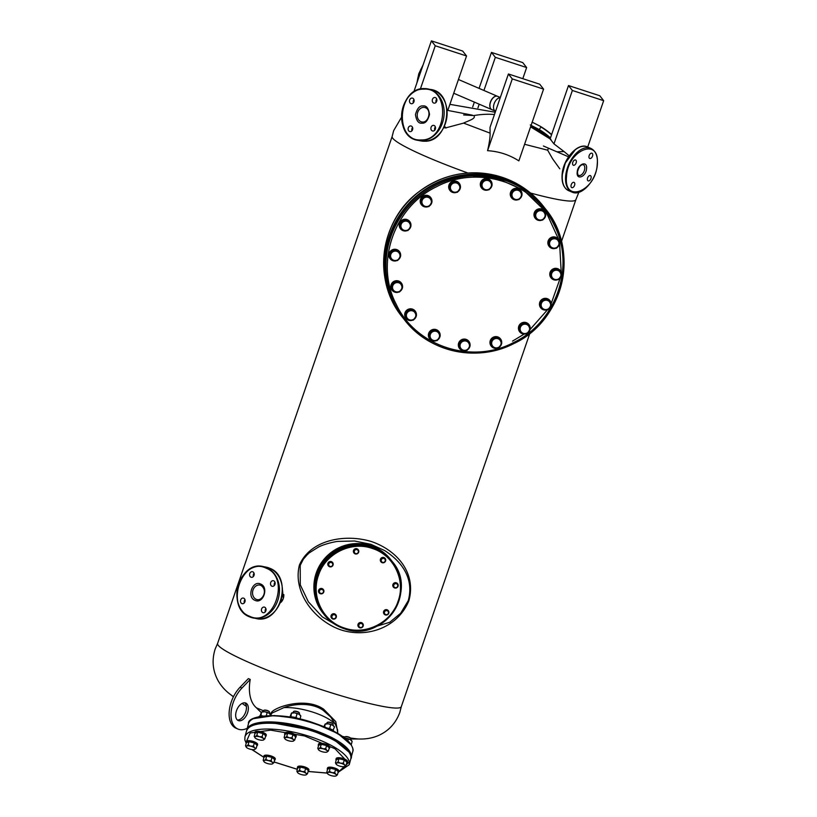 <?xml version="1.0" encoding="UTF-8"?>
<svg xmlns="http://www.w3.org/2000/svg" width="817" height="817" viewBox="0 0 817 817"><rect width="100%" height="100%" fill="white"/><g stroke="black" fill="none" stroke-linecap="round" stroke-linejoin="round"><path stroke-width="1.23" d="M236.47 710.749A9.528 5.556 -66.7 0 1 245.774 703.069A9.528 5.556 -66.7 0 1 247.551 712.884A9.528 5.556 -66.7 0 1 238.247 720.563A9.528 5.556 -66.7 0 1 236.47 710.749M237.369 720.002A9.528 5.556 113.3 0 0 245.662 712.067A9.528 5.556 113.3 0 0 244.763 702.814M261.226 712.475A192.689 112.44 -66.7 0 1 256.548 707.92A38.093 22.233 -66.7 0 1 250.257 679.427L248.358 678.621L240.055 687.24A25.429 14.839 113.3 0 0 231.252 701.997A25.429 14.839 113.3 0 0 236.001 728.202L237.89 729.019A25.429 14.839 113.3 0 0 247.245 728.294M250.257 679.427L241.944 688.057A25.429 14.839 113.3 0 0 233.141 702.814A25.429 14.839 113.3 0 0 237.89 729.019M314.8 723.351L337.932 733.574L350.942 744.685M272.541 722.82L311.737 730.245L332.468 738.864M447.011 109.376L448.155 109.386L466.548 55.975L435.247 45.772L431.386 40.85L413.77 91.994M463.607 114.931L473.829 115.575C476.444 118.659 468.601 120.548 463.607 123.101L445.459 127.952L443.774 127.636M232.202 695.767A70.517 7.282 19 0 0 232.273 695.818A70.517 7.282 19 0 0 233.509 696.635M467.927 173.02A97.141 10.029 -161 0 1 427.495 157.191A97.141 10.029 -161 0 1 392.129 136.602L393.661 130.638L401.453 117.382M392.14 136.521L217.598 643.439A97.141 10.029 19 0 0 252.923 664.18A97.141 10.029 19 0 0 381.917 706.235A97.141 10.029 19 0 0 401.29 706.685L529.835 333.377M337.778 733.421L337.584 729.887L335.44 724.393A33.487 10.774 -165 0 0 332.162 721.411A33.487 10.774 -165 0 0 313.146 712.24C302.31 708.809 292.578 707.267 283.938 707.604L272.081 713.016M316.23 573.044A43.168 42.402 -38.1 0 1 349.829 544.245A43.168 42.402 -38.1 0 1 390.72 559.584L391.384 560.431A43.168 42.402 -38.1 0 1 391.496 560.585L391.384 560.431A43.168 42.402 -38.1 0 0 350.493 545.092A43.168 42.402 -38.1 0 0 316.894 573.881A43.168 42.402 -38.1 0 0 316.516 575.015A43.168 42.402 -38.1 0 0 323.471 613.761L322.817 612.924A43.168 42.402 -38.1 0 1 316.23 573.044M444.397 126.349L446.194 127.963M559.778 168.802L552.619 158.845L547.666 150.195L524.575 144.282M362.544 630.52L389.729 622.278L400.606 613.332L408.265 600.648C414.25 578.61 402.035 561.647 384.521 550.484L370.918 544.316L354.558 541.007L338.003 541.395C336.89 541.283 325.074 543.652 318.691 546.951C299.89 558.501 310.235 553.15 307.519 554.375L303.311 559.257L300.207 565.415L300.278 584.849L308.346 601.792L322.286 616.845L338.238 626.231M569.224 155.843L564.047 151.554L556.877 151.799M543.581 89.114L512.279 78.912L508.409 73.979L539.71 84.192L543.581 89.114L518.856 160.888C509.379 154.801 498.952 151.4 487.565 150.685C489.403 142.791 490.241 136.939 490.077 133.14L463.607 123.101M578.865 192.281L575.801 199.848A97.141 10.029 -161 0 1 556.489 199.236A97.141 10.029 -161 0 1 530.519 193.026M282.549 590.436L283.285 598.667L280.088 603.13M299.41 565.078C310.695 539.169 345.938 533.664 371.612 541.61C397.522 550.566 416.476 573.36 408.868 600.761C397.93 627.507 367.323 638.312 341.189 629.968C315.597 621.451 292.384 593.162 299.41 565.078L300.207 565.415M256.538 707.91L263.421 710.759M269.365 713.118L271.04 713.762C269.978 708.778 304.2 695.492 323.675 709.217L335.746 721.595L337.727 732.512M342.456 736.403L344.876 736.944M350.442 738.027L357.55 738.936M512.279 78.912L487.565 150.685M490.077 133.14L490.016 127.401L508.409 73.979M547.666 150.195L548.462 148.173M564.047 151.554L553.977 143.884L550.107 138.961M530.58 126.849L550.975 139.452M587.709 147.019L603.661 100.675L572.37 90.473L553.977 143.884M550.137 138.859L568.499 85.55L599.801 95.752L603.661 100.675M335.44 724.393L330.742 717.05L323.042 710.239C311.89 702.344 294.457 703.58 283.938 707.604M420.336 89.094L435.247 45.772M479.079 88.379L491.466 52.411L522.768 62.613L526.638 67.545L522.798 78.677M472.696 106.925L474.36 102.105M483.93 90.462L495.337 57.333L491.466 52.411M477.925 107.905L479.201 104.188M431.386 40.85L462.677 51.052L466.548 55.975M572.37 90.473L568.499 85.55M526.638 67.545L495.337 57.333M253.464 718.643L274.206 715.549L295.631 718.214L314.729 723.331M255.006 600.342L254.894 600.301C246.509 597.064 252.524 579.978 260.613 584.043L260.735 584.094C269.11 587.331 263.094 604.406 255.006 600.342M249.44 616.192L249.532 616.232C273.562 628.273 291.179 577.415 266.179 568.203L266.087 568.162C242.067 556.122 224.44 606.98 249.44 616.192M274.982 582.245A2.859 2.298 -79.1 0 0 274.379 583.297A2.859 2.298 -79.1 0 0 274.359 585.472M274.951 584.421A2.859 2.298 100.9 0 1 272.275 586.31A2.859 2.298 100.9 0 1 270.693 582.582A2.859 2.298 100.9 0 1 273.358 580.703A2.859 2.298 100.9 0 1 274.951 584.421M265.893 608.634A2.859 2.298 -79.1 0 0 265.3 609.686A2.859 2.298 -79.1 0 0 265.27 611.862M265.862 610.81A2.859 2.298 100.9 0 1 263.197 612.699A2.859 2.298 100.9 0 1 261.603 608.971A2.859 2.298 100.9 0 1 264.269 607.082A2.859 2.298 100.9 0 1 265.862 610.81M244.957 599.627A2.859 2.298 -79.1 0 0 244.365 600.679A2.859 2.298 -79.1 0 0 244.334 602.864M244.937 601.802A2.859 2.298 100.9 0 1 242.261 603.692A2.859 2.298 100.9 0 1 240.668 599.974A2.859 2.298 100.9 0 1 243.343 598.085A2.859 2.298 100.9 0 1 244.937 601.802M254.046 573.238A2.859 2.298 -79.1 0 0 253.454 574.29A2.859 2.298 -79.1 0 0 253.423 576.475M254.016 575.413A2.859 2.298 100.9 0 1 251.35 577.302A2.859 2.298 100.9 0 1 249.757 573.585A2.859 2.298 100.9 0 1 252.433 571.696A2.859 2.298 100.9 0 1 254.016 575.413M283.816 594.541A8.824 7.108 100.9 0 1 283.233 598.657A8.824 7.108 100.9 0 1 281.201 602.139M421.889 123.163L422.072 123.163C425.351 123.551 427.842 120.661 429.528 114.482C428.578 108.334 426.433 105.485 423.104 105.934L422.92 105.944C419.642 105.556 417.15 108.447 415.465 114.615C416.415 120.763 418.559 123.612 421.889 123.163M423.89 89.155L423.737 89.165C397.154 88.267 394.366 141.964 421.102 139.942L421.255 139.942C447.849 140.83 450.627 87.133 423.89 89.155M411.962 130.751A2.859 2.298 100.9 0 1 411.799 129.546A2.859 2.298 100.9 0 1 412.585 127.513M408.102 128.841A2.859 2.298 100.9 0 1 410.961 125.971A2.859 2.298 100.9 0 1 412.748 128.718A2.859 2.298 100.9 0 1 409.889 131.588A2.859 2.298 100.9 0 1 408.102 128.841M413.331 102.871A2.859 2.298 100.9 0 1 413.167 101.676A2.859 2.298 100.9 0 1 413.953 99.643M409.47 100.961A2.859 2.298 100.9 0 1 412.33 98.101A2.859 2.298 100.9 0 1 414.107 100.848A2.859 2.298 100.9 0 1 411.247 103.708A2.859 2.298 100.9 0 1 409.47 100.961M436.104 102.288A2.859 2.298 100.9 0 1 435.941 101.094A2.859 2.298 100.9 0 1 436.727 99.061M432.254 100.379A2.859 2.298 100.9 0 1 435.114 97.519A2.859 2.298 100.9 0 1 436.891 100.266A2.859 2.298 100.9 0 1 434.031 103.126A2.859 2.298 100.9 0 1 432.254 100.379M434.736 130.169A2.859 2.298 100.9 0 1 434.583 128.963A2.859 2.298 100.9 0 1 435.359 126.941M430.886 128.259A2.859 2.298 100.9 0 1 433.745 125.389A2.859 2.298 100.9 0 1 435.522 128.136A2.859 2.298 100.9 0 1 432.663 131.006A2.859 2.298 100.9 0 1 430.886 128.259M530.631 126.706A16.187 3.993 33.8 0 1 535.258 128.718A16.187 3.993 33.8 0 1 547.492 137.042M551.618 134.57A19.526 4.82 -146.2 0 0 540.108 126.206L533.184 122.662A19.526 4.82 -146.2 0 0 532.163 122.254M531.979 122.397L533.184 122.662M540.108 126.206L540.966 126.992L539.261 129.546L530.274 124.95M540.966 126.992A19.843 4.902 33.8 0 1 551.546 134.795M550.321 138.339A19.526 4.82 -146.2 0 0 538.056 129.28M550.464 137.93A19.843 4.902 -146.2 0 0 539.261 129.546M308.101 771.442L327.117 773.035M338.636 771.84L348.369 762.823L335.021 748.76L304.578 735.954L270.682 730.143L250.155 732.992L246.029 742.367M252.024 749.577L263.687 757.155M274.063 761.944L297.357 769.308M299.247 714.354L299.502 713.425A3.176 1.021 -165 0 0 299.4 713.037A3.176 1.021 -165 0 0 294.866 711.321A3.176 1.021 -165 0 0 293.64 711.495A3.176 1.021 -165 0 0 293.364 711.781L293.119 712.72M299.257 712.863A2.859 0.919 -165 0 0 299.185 712.7A2.859 0.919 -165 0 0 295.1 711.158A2.859 0.919 -165 0 0 293.987 711.321A2.859 0.919 -165 0 0 293.844 711.413M293.293 741.111A4.759 1.532 15 0 1 291.618 741.295A4.759 1.532 15 0 1 289.32 740.968A4.759 1.532 15 0 1 285.307 739.242L284.132 737.455L284.97 734.299L287.594 733.329L292.915 734.585L295.621 736.791L294.784 739.957L293.293 741.111A4.759 1.532 15 0 0 293.466 741.039L293.477 741.029A4.759 1.532 15 0 0 293.242 739.528L294.784 739.957M284.776 738.66L284.816 738.731A4.759 1.532 15 0 1 285.256 737.649L286.747 736.495L287.594 733.329M284.132 737.455L285.256 737.649A4.759 1.532 15 0 1 289.228 737.792L292.067 737.741L292.915 734.585M286.747 736.495L289.228 737.792A4.759 1.532 15 0 1 293.242 739.528L292.067 737.741M285.307 739.242A4.759 1.532 15 0 1 284.816 738.731M266.046 735.984L266.281 735.116A5.872 1.889 -165 0 0 263.636 732.665A5.872 1.889 -165 0 0 257.712 731.225A5.872 1.889 -165 0 0 254.935 732.083L254.7 732.951A5.872 1.889 15 0 1 257.478 732.103A5.872 1.889 15 0 1 263.401 733.543A5.872 1.889 15 0 1 266.046 735.984A5.872 1.889 15 0 1 265.474 736.546M254.914 733.727A5.872 1.889 15 0 1 254.7 732.951M269.324 713.282L269.569 712.342A3.176 1.021 -165 0 0 269.477 711.964A3.176 1.021 -165 0 0 264.943 710.249A3.176 1.021 -165 0 0 263.707 710.422A3.176 1.021 -165 0 0 263.431 710.708L263.186 711.638M269.334 711.781A2.859 0.919 -165 0 0 269.253 711.627A2.859 0.919 -165 0 0 265.168 710.085A2.859 0.919 -165 0 0 264.065 710.239A2.859 0.919 -165 0 0 263.922 710.341M263.36 740.039A4.759 1.532 15 0 1 261.695 740.222A4.759 1.532 15 0 1 259.387 739.896A4.759 1.532 15 0 1 255.374 738.159L254.199 736.383L255.047 733.217L257.661 732.257L262.992 733.503L265.699 735.719L264.851 738.885L263.36 740.039A4.759 1.532 15 0 0 263.534 739.957L263.554 739.957A4.759 1.532 15 0 0 263.319 738.445L264.851 738.885M254.853 737.577L254.894 737.649A4.759 1.532 15 0 1 255.333 736.577L256.824 735.423L257.661 732.257M254.199 736.383L255.333 736.577A4.759 1.532 15 0 1 259.306 736.72L262.145 736.668L262.992 733.503M256.824 735.423L259.306 736.72A4.759 1.532 15 0 1 263.319 738.445L262.145 736.668M255.374 738.159A4.759 1.532 15 0 1 254.894 737.649M275.033 759.861L275.268 758.993A5.872 1.889 -165 0 0 272.623 756.552A5.872 1.889 -165 0 0 266.699 755.112A5.872 1.889 -165 0 0 263.922 755.96L263.687 756.838A5.872 1.889 15 0 1 266.465 755.98A5.872 1.889 15 0 1 272.398 757.42A5.872 1.889 15 0 1 275.033 759.861A5.872 1.889 15 0 1 274.461 760.423M263.901 757.604A5.872 1.889 15 0 1 263.687 756.838M254.69 749.485A4.759 1.532 15 0 1 253.015 749.669A4.759 1.532 15 0 1 250.717 749.342A4.759 1.532 15 0 1 246.703 747.606L245.529 745.829L246.377 742.663L248.991 741.703L254.322 742.949L257.028 745.165L256.181 748.331L254.69 749.485A4.759 1.532 15 0 0 254.863 749.403L254.884 749.403M246.172 747.024L246.213 747.095A4.759 1.532 15 0 1 246.663 746.023L248.143 744.869L248.991 741.703M245.529 745.829L246.663 746.023A4.759 1.532 15 0 1 250.625 746.166L253.474 746.115L254.322 742.949M248.143 744.869L250.625 746.166A4.759 1.532 15 0 1 254.649 747.892L256.181 748.331M253.474 746.115L254.649 747.892A4.759 1.532 15 0 1 254.863 749.403M246.703 747.606A4.759 1.532 15 0 1 246.213 747.095M308.683 770.839L308.918 769.961A5.872 1.889 -165 0 0 306.273 767.52A5.872 1.889 -165 0 0 300.35 766.08A5.872 1.889 -165 0 0 297.572 766.928L297.337 767.806A5.872 1.889 15 0 1 300.115 766.949A5.872 1.889 15 0 1 306.048 768.389A5.872 1.889 15 0 1 308.683 770.839A5.872 1.889 15 0 1 308.111 771.401M297.551 768.572A5.872 1.889 15 0 1 297.337 767.806M338.616 771.912L338.841 771.044A5.872 1.889 -165 0 0 336.206 768.603A5.872 1.889 -165 0 0 330.282 767.163A5.872 1.889 -165 0 0 327.494 768.011L327.27 768.879A5.872 1.889 15 0 1 330.048 768.031A5.872 1.889 15 0 1 335.971 769.471A5.872 1.889 15 0 1 338.616 771.912A5.872 1.889 15 0 1 338.044 772.473M327.474 769.655A5.872 1.889 15 0 1 327.27 768.879M295.968 737.057L296.203 736.188A5.872 1.889 -165 0 0 293.569 733.748A5.872 1.889 -165 0 0 287.635 732.308A5.872 1.889 -165 0 0 284.857 733.155L284.622 734.023A5.872 1.889 15 0 1 287.4 733.176A5.872 1.889 15 0 1 293.334 734.616A5.872 1.889 15 0 1 295.968 737.057A5.872 1.889 15 0 1 295.407 737.618M284.837 734.8A5.872 1.889 15 0 1 284.622 734.023M257.375 745.431L257.61 744.563A5.872 1.889 -165 0 0 254.965 742.112A5.872 1.889 -165 0 0 249.042 740.672A5.872 1.889 -165 0 0 246.254 741.53L246.029 742.398A5.872 1.889 15 0 1 248.807 741.55A5.872 1.889 15 0 1 254.73 742.99A5.872 1.889 15 0 1 257.375 745.431A5.872 1.889 15 0 1 256.804 745.992M246.244 743.164A5.872 1.889 15 0 1 246.029 742.398M272.347 763.915A4.759 1.532 15 0 1 270.682 764.099A4.759 1.532 15 0 1 268.385 763.772A4.759 1.532 15 0 1 264.361 762.047L263.186 760.27L264.034 757.104L266.659 756.134L271.979 757.39L274.686 759.596L273.838 762.761L272.347 763.915A4.759 1.532 15 0 0 272.521 763.844L272.541 763.834A4.759 1.532 15 0 0 272.306 762.332L273.838 762.761M263.84 761.464L263.881 761.536A4.759 1.532 15 0 1 264.32 760.453L265.811 759.299L266.659 756.134M263.186 760.27L264.32 760.453A4.759 1.532 15 0 1 268.293 760.596L271.132 760.556L271.979 757.39M265.811 759.299L268.293 760.596A4.759 1.532 15 0 1 272.306 762.332L271.132 760.556M264.361 762.047A4.759 1.532 15 0 1 263.881 761.536M350.564 739.763L350.81 738.823A3.176 1.021 -165 0 0 350.718 738.445A3.176 1.021 -165 0 0 346.173 736.73A3.176 1.021 -165 0 0 344.948 736.903A3.176 1.021 -165 0 0 344.672 737.189L344.488 737.894M350.575 738.272A2.859 0.919 -165 0 0 350.493 738.108A2.859 0.919 -165 0 0 346.408 736.566A2.859 0.919 -165 0 0 345.305 736.72A2.859 0.919 -165 0 0 345.162 736.822M344.6 766.52A4.759 1.532 15 0 1 342.926 766.703A4.759 1.532 15 0 1 340.628 766.377A4.759 1.532 15 0 1 336.614 764.641L335.44 762.864L336.287 759.698L338.902 758.738L344.233 759.984L346.939 762.2L346.091 765.366L344.6 766.52A4.759 1.532 15 0 0 344.774 766.448L344.794 766.438A4.759 1.532 15 0 0 344.56 764.926L346.091 765.366M336.083 764.069L336.134 764.13A4.759 1.532 15 0 1 336.573 763.058L338.064 761.904L338.902 758.738M335.44 762.864L336.573 763.058A4.759 1.532 15 0 1 340.546 763.201L343.385 763.149L344.233 759.984M338.064 761.904L340.546 763.201A4.759 1.532 15 0 1 344.56 764.926L343.385 763.149M336.614 764.641A4.759 1.532 15 0 1 336.134 764.13M332.897 725.322L333.152 724.393A3.176 1.021 -165 0 0 333.05 724.005A3.176 1.021 -165 0 0 328.516 722.289A3.176 1.021 -165 0 0 327.29 722.463A3.176 1.021 -165 0 0 327.014 722.749L326.769 723.688M332.907 723.831A2.859 0.919 -165 0 0 332.836 723.678A2.859 0.919 -165 0 0 328.751 722.136A2.859 0.919 -165 0 0 327.648 722.289A2.859 0.919 -165 0 0 327.494 722.381M326.943 752.079A4.759 1.532 15 0 1 325.268 752.263A4.759 1.532 15 0 1 322.97 751.936A4.759 1.532 15 0 1 318.957 750.21L317.782 748.433L318.63 745.267L321.244 744.297L326.565 745.553L329.271 747.759L328.434 750.925L326.943 752.079A4.759 1.532 15 0 0 327.117 752.008L327.127 751.997A4.759 1.532 15 0 0 326.892 750.496L328.434 750.925M318.426 749.628L318.467 749.7A4.759 1.532 15 0 1 318.906 748.617L320.397 747.463L321.244 744.297M317.782 748.433L318.906 748.617A4.759 1.532 15 0 1 322.878 748.76L325.728 748.719L326.565 745.553M320.397 747.463L322.878 748.76A4.759 1.532 15 0 1 326.892 750.496L325.728 748.719M318.957 750.21A4.759 1.532 15 0 1 318.467 749.7M305.997 774.884A4.759 1.532 15 0 1 304.332 775.078A4.759 1.532 15 0 1 302.035 774.741A4.759 1.532 15 0 1 298.011 773.015L296.837 771.238L297.684 768.072L300.309 767.112L305.629 768.358L308.336 770.564L307.488 773.73L305.997 774.884A4.759 1.532 15 0 0 306.171 774.812L306.191 774.802A4.759 1.532 15 0 0 305.956 773.301L307.488 773.73M297.49 772.433L297.531 772.504A4.759 1.532 15 0 1 297.97 771.422L299.461 770.268L300.309 767.112M296.837 771.238L297.97 771.422A4.759 1.532 15 0 1 301.943 771.565L304.782 771.524L305.629 768.358M299.461 770.268L301.943 771.565A4.759 1.532 15 0 1 305.956 773.301L304.782 771.524M298.011 773.015A4.759 1.532 15 0 1 297.531 772.504M335.93 775.966A4.759 1.532 15 0 1 334.255 776.15A4.759 1.532 15 0 1 331.957 775.823A4.759 1.532 15 0 1 327.944 774.087L326.769 772.31L327.617 769.144L330.231 768.184L335.562 769.43L338.269 771.646L337.421 774.812L335.93 775.966A4.759 1.532 15 0 0 336.104 775.895L336.124 775.884M327.413 773.515L327.454 773.576A4.759 1.532 15 0 1 327.893 772.504L329.384 771.35L330.231 768.184M326.769 772.31L327.893 772.504A4.759 1.532 15 0 1 331.865 772.647L334.715 772.596L335.562 769.43M329.384 771.35L331.865 772.647A4.759 1.532 15 0 1 335.889 774.373L337.421 774.812M334.715 772.596L335.889 774.373A4.759 1.532 15 0 1 336.104 775.895M327.944 774.087A4.759 1.532 15 0 1 327.454 773.576M329.629 748.035L329.854 747.157A5.872 1.889 -165 0 0 327.219 744.716A5.872 1.889 -165 0 0 321.285 743.276A5.872 1.889 -165 0 0 318.507 744.124L318.273 745.002A5.872 1.889 15 0 1 321.061 744.144A5.872 1.889 15 0 1 326.984 745.584A5.872 1.889 15 0 1 329.629 748.035A5.872 1.889 15 0 1 329.057 748.597M318.487 745.768A5.872 1.889 15 0 1 318.273 745.002M347.286 762.465L347.521 761.597A5.872 1.889 -165 0 0 344.876 759.156A5.872 1.889 -165 0 0 338.953 757.716A5.872 1.889 -165 0 0 336.175 758.564L335.94 759.432A5.872 1.889 15 0 1 338.718 758.584A5.872 1.889 15 0 1 344.641 760.024A5.872 1.889 15 0 1 347.286 762.465A5.872 1.889 15 0 1 346.714 763.027M336.155 760.208A5.872 1.889 15 0 1 335.94 759.432M344.59 628.079C365.659 635.565 391.323 622.677 398.104 601.2C405.988 580.08 393.488 554.753 372.031 548.37C350.963 540.885 325.299 553.773 318.518 575.25C310.634 596.369 323.134 621.696 344.59 628.079M394.141 583.889L396.459 583.399L397.266 584.318A2.063 2.022 -38.1 0 1 395.06 587.627A2.063 2.022 -38.1 0 1 394.182 587.045L393.191 585.912L393.968 583.665L396.286 583.185L398.012 585.146L397.236 587.392L394.917 587.872L394.182 587.045A2.063 2.022 -38.1 0 1 393.784 585.054L393.968 583.665M393.365 586.126L393.784 585.054A2.063 2.022 -38.1 0 1 397.266 584.318L398.012 585.146M397.603 583.716A2.696 2.655 141.9 0 0 393.273 583.818A2.696 2.655 141.9 0 0 393.365 587.045A2.696 2.655 -38.1 0 1 396.388 582.878A2.696 2.655 -38.1 0 1 397.695 586.943A2.696 2.655 -38.1 0 1 393.396 587.086L393.324 587.004M384.848 610.85L387.176 610.36L387.983 611.279A2.063 2.022 -38.1 0 1 385.777 614.588A2.063 2.022 -38.1 0 1 384.899 614.016L383.908 612.873L384.684 610.636L387.003 610.146L388.729 612.117L387.952 614.353L385.634 614.844L384.899 614.016A2.063 2.022 -38.1 0 1 384.501 612.015L384.684 610.636M384.082 613.087L384.501 612.015A2.063 2.022 -38.1 0 1 387.983 611.279L388.729 612.117M359.255 623.708L361.574 623.218L362.391 624.147A2.063 2.022 -38.1 0 1 360.174 627.446A2.063 2.022 -38.1 0 1 359.296 626.874L358.306 625.73L359.082 623.494L361.4 623.003L363.126 624.974L362.35 627.211L360.031 627.701L359.296 626.874A2.063 2.022 -38.1 0 1 358.908 624.882L359.082 623.494M358.479 625.955L358.908 624.882A2.063 2.022 -38.1 0 1 362.391 624.147L363.126 624.974M381.662 558.614L383.99 558.123L384.797 559.053A2.063 2.022 -38.1 0 1 382.591 562.351A2.063 2.022 -38.1 0 1 381.702 561.779L380.722 560.636L381.498 558.399L383.816 557.909L385.542 559.88L384.766 562.116L382.448 562.607L381.702 561.779A2.063 2.022 -38.1 0 1 381.314 559.778L381.498 558.399M380.896 560.85L381.314 559.778A2.063 2.022 -38.1 0 1 384.797 559.053L385.542 559.88M354.741 549.841L357.07 549.351L357.877 550.27A2.063 2.022 -38.1 0 1 355.661 553.579A2.063 2.022 -38.1 0 1 354.782 552.997L353.802 551.863L354.578 549.627L356.896 549.136L358.622 551.097L357.846 553.344L355.528 553.834L354.782 552.997A2.063 2.022 -38.1 0 1 354.394 551.005L354.578 549.627M353.975 552.078L354.394 551.005A2.063 2.022 -38.1 0 1 357.877 550.27L358.622 551.097M319.866 589.66L322.184 589.18L322.991 590.099A2.063 2.022 -38.1 0 1 320.785 593.397A2.063 2.022 -38.1 0 1 319.907 592.825L318.916 591.682L319.692 589.445L322.01 588.955L323.736 590.926L322.96 593.162L320.642 593.653L319.907 592.825A2.063 2.022 -38.1 0 1 319.508 590.834L319.692 589.445M319.09 591.906L319.508 590.834A2.063 2.022 -38.1 0 1 322.991 590.099L323.736 590.926M329.149 562.699L331.467 562.208L332.284 563.138A2.063 2.022 -38.1 0 1 330.068 566.436A2.063 2.022 -38.1 0 1 329.19 565.864L328.199 564.721L328.975 562.484L331.293 561.994L333.019 563.965L332.243 566.201L329.925 566.692L329.19 565.864A2.063 2.022 -38.1 0 1 328.802 563.863L328.975 562.484M328.373 564.935L328.802 563.863A2.063 2.022 -38.1 0 1 332.284 563.138L333.019 563.965M332.335 614.935L334.653 614.445L335.47 615.364A2.063 2.022 -38.1 0 1 333.254 618.673A2.063 2.022 -38.1 0 1 332.376 618.101L331.385 616.958L332.162 614.721L334.48 614.231L336.206 616.202L335.43 618.438L333.111 618.929L332.376 618.101A2.063 2.022 -38.1 0 1 331.988 616.1L332.162 614.721M331.559 617.172L331.988 616.1A2.063 2.022 -38.1 0 1 335.47 615.364L336.206 616.202M388.32 610.677A2.696 2.655 141.9 0 0 383.99 610.779A2.696 2.655 141.9 0 0 384.082 614.006A2.696 2.655 -38.1 0 1 387.105 609.85A2.696 2.655 -38.1 0 1 388.412 613.904A2.696 2.655 -38.1 0 1 384.113 614.047L384.041 613.965M362.717 623.534A2.696 2.655 141.9 0 0 358.387 623.637A2.696 2.655 141.9 0 0 358.479 626.864L358.51 626.915A2.696 2.655 -38.1 0 1 361.502 622.707A2.696 2.655 -38.1 0 1 362.809 626.762A2.696 2.655 -38.1 0 1 358.51 626.915M385.164 558.481A2.696 2.655 -38.1 0 1 382.172 562.688A2.696 2.655 -38.1 0 1 380.865 558.634A2.696 2.655 -38.1 0 1 385.164 558.481L385.103 558.399A2.696 2.655 141.9 0 0 380.804 558.542A2.696 2.655 141.9 0 0 380.896 561.769M358.214 549.667A2.696 2.655 141.9 0 0 353.884 549.77A2.696 2.655 141.9 0 0 353.975 552.997M355.252 553.906A2.696 2.655 -38.1 0 1 353.945 549.851A2.696 2.655 -38.1 0 1 358.244 549.708A2.696 2.655 -38.1 0 1 355.252 553.906M323.328 589.486A2.696 2.655 141.9 0 0 318.998 589.598A2.696 2.655 141.9 0 0 319.09 592.825M320.366 593.734A2.696 2.655 -38.1 0 1 319.059 589.68A2.696 2.655 -38.1 0 1 323.358 589.527A2.696 2.655 -38.1 0 1 320.366 593.734M332.611 562.525A2.696 2.655 141.9 0 0 328.281 562.627A2.696 2.655 141.9 0 0 328.373 565.854A2.696 2.655 -38.1 0 1 331.396 561.698A2.696 2.655 -38.1 0 1 332.703 565.752A2.696 2.655 -38.1 0 1 328.403 565.895L328.332 565.813M335.838 614.803A2.696 2.655 -38.1 0 1 332.836 619.01A2.696 2.655 -38.1 0 1 331.539 614.946A2.696 2.655 -38.1 0 1 335.838 614.803L335.767 614.721A2.696 2.655 141.9 0 0 331.467 614.864A2.696 2.655 141.9 0 0 331.559 618.091M513.607 342.527C556.316 322.409 575.73 266.036 554.089 224.941C534.635 182.753 478.343 164.401 436.697 186.664C393.978 206.783 374.564 263.166 396.204 304.261C415.669 346.449 471.95 364.791 513.607 342.527M421.102 201.452L424.156 196.897L426.964 197.142A4.759 4.667 -38.1 0 1 428.7 206.037A4.759 4.667 -38.1 0 1 426.3 206.538L423.492 206.292L420.704 200.941L423.757 196.386L429.201 196.672L431.989 202.024L428.935 206.578L426.3 206.538A4.759 4.667 -38.1 0 1 422.389 203.974L420.704 200.941M423.492 206.292L422.389 203.974A4.759 4.667 -38.1 0 1 426.964 197.142L429.599 197.183M424.156 196.897L423.757 196.386M399.38 251.503A5.872 5.77 141.9 0 0 392.15 249.879A5.872 5.77 141.9 0 0 390.138 258.754M396.96 260.562A5.872 5.77 -38.1 0 1 390.199 258.826A5.872 5.77 -38.1 0 1 392.262 250.022A5.872 5.77 -38.1 0 1 400.596 255.864M400.544 256.201A5.872 5.77 -38.1 0 1 398.073 259.949M481.203 184.683L484.256 180.128L487.065 180.383A4.759 4.667 -38.1 0 1 488.801 189.268A4.759 4.667 -38.1 0 1 486.401 189.779L483.593 189.524L480.805 184.172L483.858 179.617L489.301 179.903L492.089 185.255L489.036 189.81L486.401 189.779A4.759 4.667 -38.1 0 1 482.49 187.205L480.805 184.172M483.593 189.524L482.49 187.205A4.759 4.667 -38.1 0 1 487.065 180.383L489.7 180.414M484.256 180.128L483.858 179.617M449.585 187.144L452.638 182.589L455.447 182.834A4.759 4.667 -38.1 0 1 457.183 191.729A4.759 4.667 -38.1 0 1 454.783 192.23L451.975 191.985L449.187 186.633L452.24 182.079L457.683 182.365L460.471 187.716L457.418 192.271L454.783 192.23A4.759 4.667 -38.1 0 1 450.861 189.667L449.187 186.633M451.975 191.985L450.861 189.667A4.759 4.667 -38.1 0 1 455.447 182.834L458.082 182.875M452.638 182.589L452.24 182.079M389.77 255.425L392.824 250.87L395.632 251.115A4.759 4.667 -38.1 0 1 397.368 260.01A4.759 4.667 -38.1 0 1 394.968 260.511L392.16 260.266L389.372 254.914L392.426 250.359L397.869 250.645L400.657 255.997L397.603 260.552L394.968 260.511A4.759 4.667 -38.1 0 1 391.057 257.947L389.372 254.914M392.16 260.266L391.057 257.947A4.759 4.667 -38.1 0 1 395.632 251.115L398.267 251.156M392.824 250.87L392.426 250.359M490.854 342.783L493.907 338.228L496.716 338.483A4.759 4.667 -38.1 0 1 498.452 347.378A4.759 4.667 -38.1 0 1 496.052 347.879L493.243 347.623L490.455 342.272L493.499 337.717L498.942 338.003L501.74 343.354L498.687 347.909L496.052 347.879A4.759 4.667 -38.1 0 1 492.13 345.315L490.455 342.272M493.243 347.623L492.13 345.315A4.759 4.667 -38.1 0 1 496.716 338.483L499.35 338.514M493.907 338.228L493.499 337.717M459.236 345.244L462.279 340.689L465.087 340.944A4.759 4.667 -38.1 0 1 466.824 349.829A4.759 4.667 -38.1 0 1 464.424 350.34L461.615 350.084L458.827 344.733L461.881 340.178L467.324 340.464L470.112 345.816L467.058 350.37L464.424 350.34A4.759 4.667 -38.1 0 1 460.512 347.776L458.827 344.733M461.615 350.084L460.512 347.776A4.759 4.667 -38.1 0 1 465.087 340.944L467.722 340.975M462.279 340.689L461.881 340.178M400.105 225.421L403.159 220.866L405.957 221.121A4.759 4.667 -38.1 0 1 407.703 230.016A4.759 4.667 -38.1 0 1 405.293 230.517L402.495 230.261L399.707 224.91L402.75 220.355L408.194 220.651L410.982 226.003L407.938 230.547L405.293 230.517A4.759 4.667 -38.1 0 1 401.382 227.953L399.707 224.91M402.495 230.261L401.382 227.953A4.759 4.667 -38.1 0 1 405.957 221.121L408.602 221.162M403.159 220.866L402.75 220.355M405.569 314.984L408.623 310.429L411.421 310.685A4.759 4.667 -38.1 0 1 413.167 319.57A4.759 4.667 -38.1 0 1 410.757 320.08L407.959 319.825L405.161 314.474L408.214 309.919L413.657 310.205L416.445 315.556L413.402 320.111L410.757 320.08A4.759 4.667 -38.1 0 1 406.846 317.517L405.161 314.474M407.959 319.825L406.846 317.517A4.759 4.667 -38.1 0 1 411.421 310.685L414.056 310.715M408.623 310.429L408.214 309.919M430.712 197.53A5.872 5.77 141.9 0 0 423.482 195.906A5.872 5.77 141.9 0 0 421.47 204.781M428.292 206.589A5.872 5.77 -38.1 0 1 421.531 204.853A5.872 5.77 -38.1 0 1 423.594 196.049A5.872 5.77 -38.1 0 1 431.927 201.891M431.876 202.228A5.872 5.77 -38.1 0 1 429.405 205.976M401.3 282.948A5.872 5.77 141.9 0 0 394.07 281.324A5.872 5.77 141.9 0 0 392.058 290.198M398.88 292.006A5.872 5.77 -38.1 0 1 392.119 290.27A5.872 5.77 -38.1 0 1 394.182 281.467A5.872 5.77 -38.1 0 1 402.515 287.308M402.464 287.655A5.872 5.77 -38.1 0 1 399.993 291.403M490.813 180.761A5.872 5.77 141.9 0 0 483.582 179.137A5.872 5.77 141.9 0 0 481.57 188.012M488.392 189.82A5.872 5.77 -38.1 0 1 481.632 188.084A5.872 5.77 -38.1 0 1 483.695 179.28A5.872 5.77 -38.1 0 1 492.028 185.122M491.977 185.469A5.872 5.77 -38.1 0 1 489.506 189.217M438.882 331.559A5.872 5.77 141.9 0 0 431.662 329.945A5.872 5.77 141.9 0 0 429.589 338.749A5.872 5.77 141.9 0 0 429.65 338.81M436.472 340.618A5.872 5.77 -38.1 0 1 429.701 338.881A5.872 5.77 -38.1 0 1 431.764 330.078A5.872 5.77 -38.1 0 1 440.108 335.93M440.046 336.267A5.872 5.77 -38.1 0 1 437.585 340.015M409.705 221.499A5.872 5.77 141.9 0 0 402.475 219.885A5.872 5.77 141.9 0 0 400.473 228.76M407.295 230.557A5.872 5.77 -38.1 0 1 400.524 228.831A5.872 5.77 -38.1 0 1 402.587 220.028A5.872 5.77 -38.1 0 1 410.92 225.87M410.869 226.207A5.872 5.77 -38.1 0 1 408.408 229.955M415.169 311.063A5.872 5.77 141.9 0 0 407.938 309.439A5.872 5.77 141.9 0 0 405.937 318.313M412.759 320.121A5.872 5.77 -38.1 0 1 405.988 318.385A5.872 5.77 -38.1 0 1 408.051 309.582A5.872 5.77 -38.1 0 1 416.384 315.423M416.333 315.77A5.872 5.77 -38.1 0 1 413.872 319.518M520.756 190.524A5.872 5.77 141.9 0 0 513.536 188.901A5.872 5.77 141.9 0 0 511.524 197.775M518.346 199.583A5.872 5.77 -38.1 0 1 511.575 197.847A5.872 5.77 -38.1 0 1 513.638 189.044A5.872 5.77 -38.1 0 1 521.981 194.885M521.92 195.232A5.872 5.77 -38.1 0 1 519.459 198.98M500.453 338.861A5.872 5.77 141.9 0 0 493.223 337.247A5.872 5.77 141.9 0 0 491.221 346.122M498.043 347.919A5.872 5.77 -38.1 0 1 491.272 346.194A5.872 5.77 -38.1 0 1 493.335 337.38A5.872 5.77 -38.1 0 1 501.679 343.232M501.618 343.569A5.872 5.77 -38.1 0 1 499.156 347.317M468.835 341.322A5.872 5.77 141.9 0 0 461.605 339.698A5.872 5.77 141.9 0 0 459.593 348.573M466.425 350.381A5.872 5.77 -38.1 0 1 459.654 348.645A5.872 5.77 -38.1 0 1 461.717 339.841A5.872 5.77 -38.1 0 1 470.051 345.693M470 346.03A5.872 5.77 -38.1 0 1 467.538 349.778M459.185 183.222A5.872 5.77 141.9 0 0 451.964 181.599A5.872 5.77 141.9 0 0 449.953 190.473M456.774 192.281A5.872 5.77 -38.1 0 1 450.004 190.545A5.872 5.77 -38.1 0 1 452.077 181.742A5.872 5.77 -38.1 0 1 460.41 187.583M460.349 187.92A5.872 5.77 -38.1 0 1 457.888 191.678M550.668 274.502L553.712 269.947L556.52 270.202A4.759 4.667 -38.1 0 1 558.256 279.097A4.759 4.667 -38.1 0 1 555.856 279.598L553.058 279.343L550.26 273.991L553.313 269.436L558.757 269.722L561.545 275.084L558.491 279.628L555.856 279.598A4.759 4.667 -38.1 0 1 551.945 277.034L550.26 273.991M553.058 279.343L551.945 277.034A4.759 4.667 -38.1 0 1 556.52 270.202L559.155 270.243M553.712 269.947L553.313 269.436M511.156 194.446L514.21 189.891L517.018 190.147A4.759 4.667 -38.1 0 1 518.754 199.031A4.759 4.667 -38.1 0 1 516.354 199.532L513.546 199.287L510.758 193.935L513.811 189.381L519.244 189.667L522.043 195.018L518.989 199.573L516.354 199.532A4.759 4.667 -38.1 0 1 512.433 196.968L510.758 193.935M513.546 199.287L512.433 196.968A4.759 4.667 -38.1 0 1 517.018 190.147L519.653 190.177M514.21 189.891L513.811 189.381M429.282 335.481L432.336 330.926L435.144 331.181A4.759 4.667 -38.1 0 1 436.881 340.066A4.759 4.667 -38.1 0 1 434.481 340.577L431.672 340.321L428.884 334.97L431.938 330.415L437.371 330.701L440.169 336.053L437.115 340.607L434.481 340.577A4.759 4.667 -38.1 0 1 430.559 338.013L428.884 334.97M431.672 340.321L430.559 338.013A4.759 4.667 -38.1 0 1 435.144 331.181L437.779 331.212M432.336 330.926L431.938 330.415M391.69 286.869L394.744 282.314L397.552 282.57A4.759 4.667 -38.1 0 1 399.288 291.455A4.759 4.667 -38.1 0 1 396.888 291.965L394.08 291.71L391.292 286.358L394.345 281.804L399.789 282.09L402.577 287.441L399.523 291.996L396.888 291.965A4.759 4.667 -38.1 0 1 392.977 289.402L391.292 286.358M394.08 291.71L392.977 289.402A4.759 4.667 -38.1 0 1 397.552 282.57L400.187 282.6M394.744 282.314L394.345 281.804M560.268 270.58A5.872 5.77 141.9 0 0 553.038 268.967A5.872 5.77 141.9 0 0 551.036 277.841M557.858 279.639A5.872 5.77 -38.1 0 1 551.087 277.913A5.872 5.77 -38.1 0 1 553.15 269.11A5.872 5.77 -38.1 0 1 561.483 274.951M561.432 275.288A5.872 5.77 -38.1 0 1 558.971 279.036M540.333 304.506L543.387 299.951L546.195 300.196A4.759 4.667 -38.1 0 1 547.931 309.092A4.759 4.667 -38.1 0 1 545.531 309.592L542.723 309.347L539.935 303.985L542.988 299.441L548.432 299.727L551.22 305.078L548.166 309.633L545.531 309.592A4.759 4.667 -38.1 0 1 541.62 307.029L539.935 303.985M542.723 309.347L541.62 307.029A4.759 4.667 -38.1 0 1 546.195 300.196L548.83 300.237M543.387 299.951L542.988 299.441M534.869 214.942L537.923 210.388L540.731 210.643A4.759 4.667 -38.1 0 1 542.468 219.528A4.759 4.667 -38.1 0 1 540.068 220.039L537.259 219.783L534.471 214.432L537.525 209.877L542.968 210.163L545.756 215.514L542.702 220.069L540.068 220.039A4.759 4.667 -38.1 0 1 536.156 217.475L534.471 214.432M537.259 219.783L536.156 217.475A4.759 4.667 -38.1 0 1 540.731 210.643L543.366 210.674M537.923 210.388L537.525 209.877M519.336 328.475L522.39 323.92L525.188 324.175A4.759 4.667 -38.1 0 1 526.924 333.07A4.759 4.667 -38.1 0 1 524.524 333.571L521.726 333.316L518.928 327.964L521.981 323.409L527.425 323.695L530.213 329.057L527.159 333.602L524.524 333.571A4.759 4.667 -38.1 0 1 520.613 331.008L518.928 327.964M521.726 333.316L520.613 331.008A4.759 4.667 -38.1 0 1 525.188 324.175L527.823 324.216M522.39 323.92L521.981 323.409M548.748 243.058L551.802 238.503L554.6 238.758A4.759 4.667 -38.1 0 1 556.336 247.643A4.759 4.667 -38.1 0 1 553.936 248.154L551.138 247.898L548.34 242.547L551.393 237.992L556.837 238.278L559.625 243.629L556.571 248.184L553.936 248.154A4.759 4.667 -38.1 0 1 550.025 245.59L548.34 242.547M551.138 247.898L550.025 245.59A4.759 4.667 -38.1 0 1 554.6 238.758L557.235 238.789M551.802 238.503L551.393 237.992M544.479 211.021A5.872 5.77 141.9 0 0 537.249 209.397A5.872 5.77 141.9 0 0 535.237 218.272M542.059 220.079A5.872 5.77 -38.1 0 1 535.298 218.343A5.872 5.77 -38.1 0 1 537.361 209.54A5.872 5.77 -38.1 0 1 545.695 215.382M545.633 215.729A5.872 5.77 -38.1 0 1 543.172 219.477M549.943 300.585A5.872 5.77 141.9 0 0 542.713 298.961A5.872 5.77 141.9 0 0 540.701 307.835M547.523 309.643A5.872 5.77 -38.1 0 1 540.762 307.907A5.872 5.77 -38.1 0 1 542.825 299.104A5.872 5.77 -38.1 0 1 551.158 304.945M551.097 305.282A5.872 5.77 -38.1 0 1 548.636 309.03M528.936 324.553A5.872 5.77 141.9 0 0 521.706 322.94A5.872 5.77 141.9 0 0 519.704 331.814M526.526 333.612A5.872 5.77 -38.1 0 1 519.755 331.886A5.872 5.77 -38.1 0 1 521.818 323.072A5.872 5.77 -38.1 0 1 530.151 328.924M530.1 329.261A5.872 5.77 -38.1 0 1 527.639 333.009M558.348 239.136A5.872 5.77 141.9 0 0 551.118 237.512A5.872 5.77 141.9 0 0 549.116 246.387M555.938 248.194A5.872 5.77 -38.1 0 1 549.167 246.458A5.872 5.77 -38.1 0 1 551.23 237.655A5.872 5.77 -38.1 0 1 559.563 243.497M559.512 243.844A5.872 5.77 -38.1 0 1 557.051 247.592M586.565 168.486L586.555 168.639C586.126 176.768 576.312 180.669 577.18 172.367L577.19 172.203C577.619 164.084 587.433 160.183 586.565 168.486M597.227 164.197L597.227 164.084C600.087 136.653 567.58 149.96 566.518 176.646L566.508 176.768C563.648 204.189 596.165 190.882 597.227 164.197M574.657 160.02A2.859 1.665 -66.7 0 1 575.607 159.989A2.859 1.665 -66.7 0 1 576.251 162.542A2.859 1.665 -66.7 0 1 574.29 165.197A2.859 1.665 -66.7 0 1 573.35 165.238A2.859 1.665 -66.7 0 1 572.697 162.675A2.859 1.665 -66.7 0 1 574.657 160.02M591.028 153.259A2.859 1.665 -66.7 0 1 591.968 153.228A2.859 1.665 -66.7 0 1 592.621 155.781A2.859 1.665 -66.7 0 1 590.66 158.437A2.859 1.665 -66.7 0 1 589.711 158.478A2.859 1.665 -66.7 0 1 589.067 155.914A2.859 1.665 -66.7 0 1 591.028 153.259M589.445 175.645A2.859 1.665 -66.7 0 1 590.395 175.614A2.859 1.665 -66.7 0 1 591.038 178.177A2.859 1.665 -66.7 0 1 589.088 180.833A2.859 1.665 -66.7 0 1 588.138 180.863A2.859 1.665 -66.7 0 1 587.484 178.3A2.859 1.665 -66.7 0 1 589.445 175.645M573.085 182.405A2.859 1.665 -66.7 0 1 574.024 182.375A2.859 1.665 -66.7 0 1 574.678 184.938A2.859 1.665 -66.7 0 1 572.717 187.593A2.859 1.665 -66.7 0 1 571.767 187.624A2.859 1.665 -66.7 0 1 571.124 185.061A2.859 1.665 -66.7 0 1 573.085 182.405M575.25 149.797L565.282 163.022L562.259 174.807M500.31 97.509L497.594 96.345A7.241 4.228 113.3 0 0 490.517 102.186A7.241 4.228 113.3 0 0 491.875 109.641L495.204 111.071A7.241 4.228 113.3 0 1 494.122 103.728A7.241 4.228 113.3 0 1 500.249 97.693M289.923 717.071L291.414 713.19L294.62 712.822A4.759 1.532 -165 0 0 292.568 712.751A4.759 1.532 -165 0 0 291.7 712.975A4.759 1.532 -165 0 0 291.638 713.016L291.7 712.975M300.462 715.518A4.759 1.532 -165 0 0 300.339 715.294A4.759 1.532 -165 0 0 299.093 714.262A4.759 1.532 -165 0 0 294.62 712.822L299.093 714.262L300.83 716.029L299.992 719.134M296.734 717.969L296.111 717.152L294.998 717.418M291.761 716.918L290.74 716.938M291.414 713.19L290.995 716.438M296.111 717.152L297 713.844M333.928 731.297A5.872 1.889 -165 0 0 327.198 728.08M298.593 718.817A5.872 1.889 -165 0 0 290.546 716.958A5.872 1.889 -165 0 0 289.79 717.112M262.829 715.917A5.872 1.889 -165 0 0 260.623 715.876A5.872 1.889 -165 0 0 259.101 716.55M323.93 726.701L325.064 724.158L328.271 723.791A4.759 1.532 -165 0 0 326.218 723.719A4.759 1.532 -165 0 0 325.35 723.944A4.759 1.532 -165 0 0 325.289 723.985M334.112 726.487A4.759 1.532 -165 0 0 333.99 726.262A4.759 1.532 -165 0 0 332.744 725.23A4.759 1.532 -165 0 0 328.271 723.791L332.744 725.23L334.48 726.997L333.04 730.306M330.385 728.938L329.762 728.121L328.648 728.396M325.064 724.158L324.747 727.028M329.762 728.121L330.65 724.822M260 715.988L261.481 712.107L264.688 711.74A4.759 1.532 -165 0 0 262.645 711.678A4.759 1.532 -165 0 0 261.777 711.903A4.759 1.532 -165 0 0 261.706 711.934M270.529 714.436A4.759 1.532 -165 0 0 270.417 714.211A4.759 1.532 -165 0 0 269.161 713.19A4.759 1.532 -165 0 0 264.688 711.74L269.161 713.19L270.764 715.447M261.828 715.835L260.807 715.855M261.481 712.107L261.072 715.355M266.311 715.59L267.067 712.771M344.876 738.19L345.928 738.221A4.759 1.532 -165 0 0 344.784 738.119M351.77 740.917A4.759 1.532 -165 0 0 351.657 740.692A4.759 1.532 -165 0 0 350.401 739.671A4.759 1.532 -165 0 0 345.928 738.221L350.401 739.671L352.137 741.428L351.259 744.726M347.889 740.805L348.308 739.252M491.814 109.611A7.241 4.228 -66.7 0 1 491.752 109.59A7.241 4.228 -66.7 0 1 490.557 101.696A7.241 4.228 -66.7 0 1 496.961 96.13A7.241 4.228 -66.7 0 1 497.471 96.294A7.241 4.228 -66.7 0 1 497.533 96.324M241.944 688.057L240.055 687.24M402.189 316.894L403.465 318.518A89.676 88.083 -38.1 0 1 403.261 318.262A89.676 88.083 -38.1 0 1 389.576 235.408A89.676 88.083 -38.1 0 1 502.823 178.525A89.676 88.083 -38.1 0 1 544.316 207.467A89.676 88.083 -38.1 0 1 544.51 207.722L543.244 206.109A89.676 88.083 -38.1 0 0 501.761 177.166A89.676 88.083 -38.1 0 0 388.514 234.05A89.676 88.083 -38.1 0 0 402.189 316.894C372.113 280.599 379.885 220.774 418.375 192.158C443.886 173.286 471.675 168.282 501.75 177.156C518.489 182.722 532.316 192.373 543.244 206.109M344.325 738.17A53.963 17.351 -165 0 0 314.739 723.75A53.963 17.351 -165 0 0 248.48 723.688C246.805 714.967 282.845 711.331 314.77 723.311C332.121 729.254 343.937 735.943 350.217 743.358C352.811 747.361 353.659 750.098 352.75 751.558A53.963 17.351 -165 0 0 344.325 738.17M350.912 758.288L351.116 757.655A53.963 17.351 -165 0 0 342.691 744.277A53.963 17.351 -165 0 0 313.616 730.02A53.963 17.351 -165 0 0 246.846 729.785L248.48 723.688M473.829 115.575A192.689 112.44 -66.7 0 1 494.459 114.503M408.868 600.761L408.265 600.648M323.042 710.239L323.675 709.217M259.949 585.074L260.94 585.391C268.517 590.742 261.981 601.016 257.151 599.607A7.394 5.954 100.9 0 1 256.058 599.249A7.394 5.954 100.9 0 1 253.035 589.966A7.394 5.954 100.9 0 1 259.949 585.074A7.394 5.954 100.9 0 1 260.868 585.35M249.604 616.855A26.185 21.099 -79.1 0 0 253.229 617.989A26.185 21.099 -79.1 0 0 277.719 600.669A26.185 21.099 -79.1 0 0 266.75 567.672A26.185 21.099 -79.1 0 0 263.125 566.549A26.185 21.099 -79.1 0 0 238.646 583.859A26.185 21.099 -79.1 0 0 249.512 616.815M269.712 568.244A26.185 21.099 -79.1 0 0 266.087 567.121L269.763 568.264C293.374 576.843 280.466 624.842 256.191 618.551A26.185 21.099 -79.1 0 0 280.67 601.241A26.185 21.099 -79.1 0 0 269.712 568.244M423.757 107.344A7.394 5.954 100.9 0 1 424.636 107.425C432.295 109.335 428.659 122.642 422.634 122.039L421.838 121.958A7.394 5.954 100.9 0 1 417.232 114.85A7.394 5.954 100.9 0 1 423.757 107.344M420.878 140.912L424.432 141.218C449.677 142.403 455.815 92.668 430.773 89.472A26.185 21.099 100.9 0 1 447.083 114.646A26.185 21.099 100.9 0 1 424.391 141.208A26.185 21.099 100.9 0 1 420.878 140.912L417.916 140.34A26.185 21.099 -79.1 0 0 421.439 140.647A26.185 21.099 -79.1 0 0 444.131 114.084A26.185 21.099 -79.1 0 0 427.812 88.9A26.185 21.099 -79.1 0 0 424.289 88.604M424.207 88.604A26.185 21.099 -79.1 0 0 401.607 115.166A26.185 21.099 -79.1 0 0 417.916 140.34C392.885 137.144 399.013 87.419 424.248 88.593L430.773 89.472M422.573 122.039A7.394 5.954 100.9 0 1 421.838 121.958M338.585 771.983L349.216 764.763A53.963 17.351 -165 0 0 342.149 752.457A53.963 17.351 -165 0 0 270.488 729.091A53.963 17.351 -165 0 0 244.947 736.903L246.499 731.092C248.817 725.067 257.478 722.31 272.459 722.81C291.414 723.852 309.98 728.478 328.168 736.72C346.439 747.075 353.975 754.489 350.769 758.962A53.963 17.351 -165 0 0 343.702 746.646A53.963 17.351 -165 0 0 272.041 723.29A53.963 17.351 -165 0 0 246.499 731.092M348.91 752.018L334.378 739.977L310.674 729.959L272.623 722.882M344.263 628.722A43.168 42.402 141.9 0 0 398.757 601.322A43.168 42.402 141.9 0 0 392.17 561.442A43.168 42.402 141.9 0 0 372.205 547.502A43.168 42.402 141.9 0 0 317.68 574.892A43.168 42.402 141.9 0 0 324.267 614.772A43.168 42.402 141.9 0 0 344.243 628.712C382.223 643.571 419.07 591.865 392.17 561.442L391.619 560.738A43.168 42.402 141.9 0 0 371.653 546.798A43.168 42.402 141.9 0 0 317.129 574.188A43.168 42.402 141.9 0 0 323.716 614.067L324.267 614.772C329.527 621.39 336.185 626.036 344.253 628.722M514.026 343.446A89.676 88.083 141.9 0 0 555.08 224.185A89.676 88.083 141.9 0 0 545.531 209.019A89.676 88.083 141.9 0 0 435.992 185.357A89.676 88.083 141.9 0 0 394.928 304.639A89.676 88.083 141.9 0 0 404.476 319.804A89.676 88.083 141.9 0 0 514.005 343.457M512.504 341.118L524.228 334.061M530.029 329.578L547.615 309.643M551.179 303.628L560.38 277.678M561.208 272.265L559.522 241.679M559.379 241.097L546.073 211.92L523.707 190.228L497.594 178.555L472.655 175.798M544.714 207.988A89.676 88.083 141.9 0 0 435.185 184.325A89.676 88.083 141.9 0 0 394.111 303.607A89.676 88.083 141.9 0 0 403.669 318.773L404.476 319.804C428.986 352.239 477.434 362.697 514.026 343.477C563.73 320.55 580.223 250.196 545.531 209.019L544.714 207.988C520.215 175.553 471.756 165.095 435.165 184.315C385.461 207.242 368.967 277.586 403.669 318.773M583.215 164.677A5.811 3.391 -66.7 0 1 584.768 168.557A5.811 3.391 -66.7 0 1 580.55 175.287A5.811 3.391 -66.7 0 1 578.63 175.349C578.007 175.614 577.629 174.47 577.507 171.907C578.753 166.954 580.662 164.544 583.215 164.677M571.992 192.087C581.612 196.958 596.686 179.781 597.38 164.043C597.84 156.037 595.644 150.808 590.803 148.347A23.805 13.889 113.3 0 0 582.919 148.633A23.805 13.889 113.3 0 0 565.619 176.615A23.805 13.889 113.3 0 0 571.992 192.087L568.673 190.667C563.832 188.206 561.636 182.967 562.096 174.971C562.801 159.233 577.864 142.056 587.484 146.927A23.805 13.889 113.3 0 0 579.6 147.203A23.805 13.889 113.3 0 0 562.31 175.185A23.805 13.889 113.3 0 0 568.673 190.667M417.221 81.966A23.805 13.889 -66.7 0 1 419.019 73.898A23.805 13.889 -66.7 0 1 422.767 65.871M246.714 730.449L246.846 729.785M449.891 104.341L495.235 112.246M246.387 706.358L242.118 703.417M233.407 696.84L231.303 695.134M217.669 643.285L215.208 648.923C211.766 659.717 212.583 670.011 217.628 679.826C220.947 686.055 225.829 691.386 232.273 695.818M351.116 757.655L352.75 751.558M401.331 706.521L399.799 712.485C395.867 723.096 388.892 730.715 378.874 735.331C372.419 738.2 365.291 739.405 357.478 738.936M575.842 199.767L561.453 241.546M358.663 738.987L350.759 739.028M472.338 115.156L447.113 110.295M272.122 712.955L270.856 714.885M266.087 567.121L263.125 566.549C238.85 560.258 225.941 608.267 249.563 616.845L256.191 618.551M308.091 771.483L327.157 773.107M297.347 769.348L274.042 761.985M263.707 757.236L251.81 749.546M246.203 743.317L244.855 739.916L244.947 736.903M350.769 758.962L349.216 764.763M323.716 614.067C319.621 608.818 316.904 602.915 315.587 596.359C309.735 571.257 331.508 544.418 357.468 544.704L371.633 546.787C379.701 549.473 386.359 554.12 391.619 560.738M587.484 146.927L590.803 148.347M543.407 145.998L568.55 156.813M495.47 111.194L495.398 111.786M300.339 715.294L300.809 716.009M333.99 726.262L334.459 726.977M270.417 714.211L270.887 714.926M351.657 740.692L352.127 741.407M416.915 82.854L418.784 73.755L423.124 64.819M491.752 109.59L453.721 93.23M497.471 96.294L458.449 79.504"/></g></svg>
